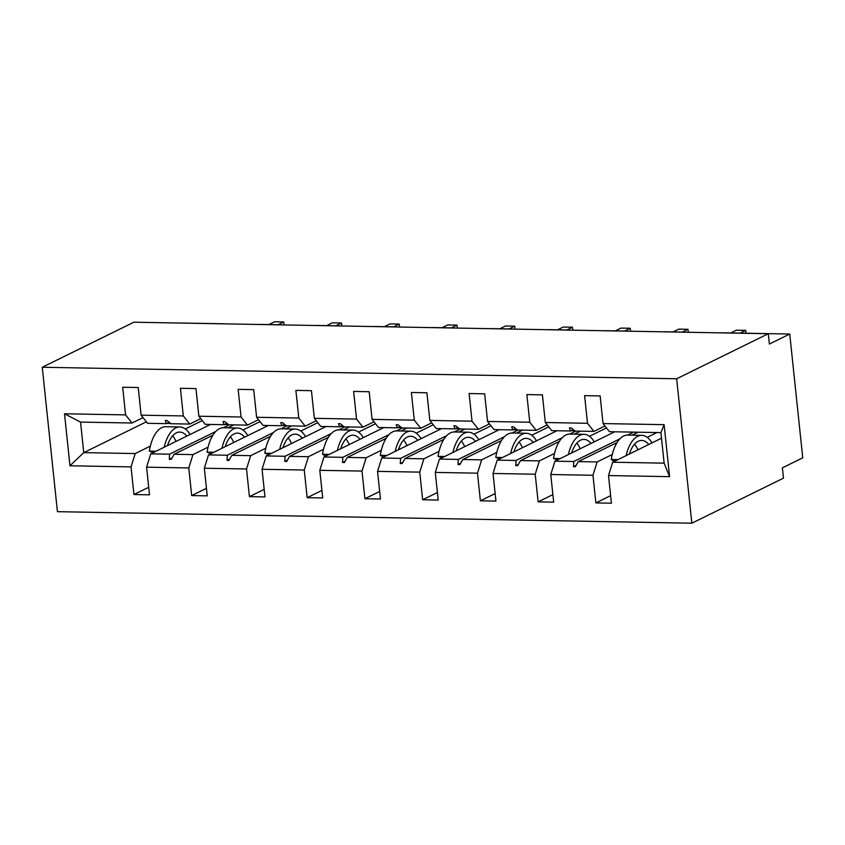 <?xml version="1.0" encoding="UTF-8"?>
<svg xmlns="http://www.w3.org/2000/svg" width="845" height="845" viewBox="0 0 845 845"><rect width="100%" height="100%" fill="white"/><g stroke="black" fill="none" stroke-linecap="round" stroke-linejoin="round"><path stroke-width="1.27" d="M691.844 523.192L783.473 478.154L782.385 467.834L802.75 457.821L789.737 334.029L769.372 344.042L768.295 333.722L133.88 322.209L42.25 367.258L57.428 511.679L691.844 523.192L676.655 378.771L42.25 367.258M656.924 432.545L647.207 437.33M612.266 454.504L597.13 461.94L578.307 461.602L617.061 442.548M610.629 495.666L595.873 502.923L592.968 475.27L597.13 461.94M660.917 432.619L664.117 424.665L669.589 476.664L664.128 463.155L660.917 432.619L609.467 431.689L603.045 423.567L600.14 395.914L584.592 395.629L587.507 423.282L545.31 422.511L551.732 430.644L570.555 430.982L573.343 429.609M604.957 425.986L593.929 431.404L587.507 423.282M606.488 427.908L589.461 436.284M554.521 453.459L539.395 460.895L520.573 460.557L559.327 441.502M552.884 494.621L538.128 501.877L535.223 474.225L539.395 460.895M545.31 422.511L542.405 394.868L526.857 394.583L529.762 422.236L487.565 421.465L493.987 429.587L512.809 429.936L515.598 428.563M547.222 424.929L536.184 430.358L529.762 422.236M548.743 426.862L531.727 435.228M496.786 452.413L481.65 459.849L462.828 459.5L501.581 440.456M495.149 493.575L480.393 500.821L477.488 473.179L481.65 459.849M487.565 421.465L484.66 393.823L469.112 393.538L472.017 421.18L429.83 420.419L436.252 428.542L455.075 428.89L457.863 427.517M489.477 423.884L478.439 429.313L472.017 421.18M491.008 425.817L473.982 434.182M439.041 451.357L423.915 458.803L405.082 458.455L443.847 439.4M437.404 492.529L422.648 499.775L419.743 472.133L423.915 458.803M429.83 420.419L426.915 392.767L411.378 392.492L414.282 420.134L372.085 419.373L378.507 427.496L397.33 427.834L400.118 426.471M431.742 422.838L420.704 428.267L414.282 420.134M433.263 424.771L416.236 433.136M381.296 450.311L366.17 457.747L347.348 457.409L386.102 438.354M379.658 491.473L364.913 498.73L362.009 471.077L366.17 457.747M372.085 419.373L369.18 391.721L353.632 391.436L356.537 419.088L314.34 418.317L320.762 426.45L339.595 426.788L342.373 425.426M373.997 421.792L362.959 427.211L356.537 419.088M375.518 423.725L358.502 432.091M323.561 449.265L308.425 456.701L289.603 456.363L328.356 437.309M321.924 490.427L307.168 497.684L304.263 470.031L308.425 456.701M314.34 418.317L311.435 390.675L295.887 390.39L298.803 418.043L256.605 417.272L263.027 425.405L281.85 425.743L284.638 424.37M316.252 420.747L305.225 426.165L298.803 418.043M317.783 422.669L300.757 431.045M265.816 448.22L250.69 455.656L231.868 455.318L270.622 436.263M264.179 489.382L249.423 496.638L246.518 468.986L250.69 455.656M256.605 417.272L253.701 389.629L238.153 389.344L241.057 416.997L198.86 416.226L205.282 424.348L224.105 424.697L226.893 423.324M258.517 419.69L247.479 425.119L241.057 416.997M260.038 421.623L243.022 429.989M208.081 447.174L192.945 454.61L174.123 454.261L212.877 435.217M206.444 488.336L191.688 495.582L188.784 467.94L192.945 454.61M198.86 416.226L195.956 388.584L180.407 388.299L183.312 415.941L141.126 415.18L138.221 387.528L122.673 387.253L125.578 414.895L64.505 413.786L80.55 422.088L83.761 452.624L69.966 465.785L64.505 413.786M200.772 418.645L189.734 424.074L183.312 415.941M202.304 420.578L185.277 428.943M150.336 446.118L135.211 453.554L83.761 452.624L146.386 421.835M148.699 487.28L133.943 494.536L131.038 466.894L135.211 453.554M143.037 417.599L132 423.018L125.578 414.895M789.737 334.029L722.369 332.803A6.369 1.352 -6 0 0 720.426 332.856M662.681 331.81A6.369 1.352 -6 0 1 664.635 331.758L684.619 332.127A6.369 1.352 174 0 1 686.246 332.233M604.935 330.754A6.369 1.352 -6 0 1 606.89 330.712L626.884 331.071A6.369 1.352 174 0 1 628.511 331.187M547.201 329.708A6.369 1.352 -6 0 1 549.155 329.666L569.139 330.025A6.369 1.352 174 0 1 570.766 330.141M489.456 328.663A6.369 1.352 -6 0 1 491.41 328.62L511.394 328.98A6.369 1.352 174 0 1 513.021 329.096M431.721 327.617A6.369 1.352 -6 0 1 433.675 327.564L453.659 327.934A6.369 1.352 174 0 1 455.286 328.04M373.976 326.571A6.369 1.352 -6 0 1 375.93 326.519L395.914 326.878A6.369 1.352 174 0 1 397.541 326.994M316.231 325.515A6.369 1.352 -6 0 1 318.185 325.473L338.18 325.832A6.369 1.352 174 0 1 339.806 325.948M258.496 324.469A6.369 1.352 -6 0 1 260.45 324.427L280.434 324.786A6.369 1.352 174 0 1 282.061 324.902M155.163 322.6L222.689 323.741A6.369 1.352 174 0 1 224.326 323.846M669.589 476.664L608.516 475.555L611.421 503.208L595.873 502.923M608.516 475.555L612.678 462.226L661.508 438.217M592.968 475.27L550.771 474.51L553.676 502.152L538.128 501.877M550.771 474.51L554.943 461.18L614.727 431.784M535.223 474.225L493.036 473.464L495.941 501.106L480.393 500.821M493.036 473.464L497.198 460.124L556.992 430.739M477.488 473.179L435.291 472.408L438.196 500.06L422.648 499.775M435.291 472.408L439.453 459.078L499.247 429.693M419.743 472.133L377.546 471.362L380.451 499.015L364.913 498.73M377.546 471.362L381.718 458.032L441.502 428.637M362.009 471.077L319.811 470.316L322.716 497.958L307.168 497.684M319.811 470.316L323.973 456.987L383.767 427.591M304.263 470.031L262.066 469.271L264.971 496.913L249.423 496.638M262.066 469.271L266.238 455.941L326.022 426.545M246.518 468.986L204.332 468.225L207.236 495.867L191.688 495.582M204.332 468.225L208.493 454.885L268.287 425.5M664.117 424.665L603.045 423.567M188.784 467.94L146.586 467.169L149.491 494.821L133.943 494.536M131.038 466.894L69.966 465.785M619.955 438.808L573.766 461.518L554.943 461.18M633.56 432.122L627.508 435.101M638.102 432.207L632.06 435.175M593.929 431.404L575.096 431.066L571.283 427.919L569.435 427.876L570.555 430.982M573.766 461.518L573.512 466.672L575.361 466.704L578.307 461.602M562.21 437.763L516.02 460.472L497.198 460.124M575.815 431.077L569.762 434.055M580.357 431.161L574.315 434.129M536.184 430.358L517.362 430.02L513.538 426.862L511.69 426.831L512.809 429.936M516.02 460.472L515.767 465.627L517.615 465.658L520.573 460.557M504.465 436.717L458.286 459.426L439.453 459.078M518.069 430.031L512.028 432.999M522.622 430.116L516.57 433.084M478.439 429.313L459.617 428.964L455.804 425.817L453.945 425.785L455.075 428.89M458.286 459.426L458.022 464.57L459.881 464.613L462.828 459.5M446.73 435.671L400.541 458.37L381.718 458.032M460.335 428.985L454.283 431.953M464.877 429.059L458.835 432.038M420.704 428.267L401.882 427.919L398.058 424.771L396.21 424.739L397.33 427.834M400.541 458.37L400.287 463.525L402.135 463.556L405.082 458.455M388.985 434.626L342.795 457.325L323.973 456.987M402.59 427.929L396.537 430.908M407.132 428.014L401.09 430.992M362.959 427.211L344.137 426.873L340.324 423.725L338.465 423.694L339.595 426.788M342.795 457.325L342.542 462.479L344.401 462.511L347.348 457.409M331.251 433.57L285.061 456.279L266.238 455.941M344.855 426.883L338.803 429.862M349.397 426.968L343.355 429.936M305.225 426.165L286.392 425.827L282.579 422.68L280.73 422.637L281.85 425.743M285.061 456.279L284.807 461.433L286.656 461.465L289.603 456.363M273.505 432.524L227.316 455.233L208.493 454.885M287.11 425.838L281.058 428.816M291.652 425.922L285.61 428.89M247.479 425.119L228.657 424.781L224.833 421.623L222.985 421.592L224.105 424.697M227.316 455.233L227.062 460.377L228.91 460.419L231.868 455.318M215.771 431.478L169.581 454.177L150.748 453.839L210.542 424.443M229.365 424.792L223.323 427.76M233.917 424.877L227.875 427.845M169.158 422.278L166.37 423.651L147.548 423.303L141.126 415.18M189.734 424.074L170.912 423.725L167.099 420.578L165.25 420.546L166.37 423.651M169.581 454.177L169.327 459.331L171.176 459.363L174.123 454.261M146.586 467.169L150.748 453.839M132 423.018L80.55 422.088M664.128 463.155L612.678 462.226M676.655 378.771L768.295 333.722M171.936 458.053L169.327 459.331M229.671 459.099L227.062 460.377M287.416 460.145L284.807 461.433M345.161 461.19L342.542 462.479M402.896 462.247L400.287 463.525M460.641 463.292L458.022 464.57M518.376 464.338L515.767 465.627M576.121 465.384L573.512 466.672M175.992 441.439A47.563 23.301 -89 0 1 175.929 441.301A28.878 14.154 91 0 0 172.665 435.756M190.072 434.51A33.969 16.646 91 0 0 179.858 426.968L165.789 426.714A33.969 16.646 91 0 0 149.333 451.114L153.325 452.582M156.05 451.241L149.333 451.114M179.858 426.968A33.969 16.646 91 0 0 164.194 447.227M186.808 436.115A28.878 14.154 91 0 0 179.763 432.07A28.878 14.154 91 0 0 167.458 445.632M268.868 324.575L274.509 321.808L283.762 321.966L284.089 324.934L283.762 321.966L278.121 324.744M166.782 423.44L170.648 423.514A33.969 16.646 -89 0 1 167.986 422.849M326.614 325.621L332.254 322.853L341.507 323.022L341.824 325.98L341.507 323.022L335.866 325.79M228.372 424.539A33.969 16.646 -89 0 1 225.731 423.894M384.348 326.677L389.989 323.899L399.241 324.068L399.569 327.036L399.241 324.068L393.601 326.835M282.272 425.531L286.128 425.605A33.969 16.646 -89 0 1 283.466 424.95M233.727 442.484A47.563 23.301 -89 0 1 233.674 442.347A28.878 14.154 91 0 0 230.4 436.812M247.807 435.566A33.969 16.646 91 0 0 237.603 428.024L223.534 427.76A33.969 16.646 91 0 0 207.078 452.159L211.06 453.628M213.796 452.286L207.078 452.159M237.603 428.024A33.969 16.646 91 0 0 221.939 448.283M244.554 437.161A28.878 14.154 91 0 0 237.508 433.115A28.878 14.154 91 0 0 225.192 446.678M291.472 443.53A47.563 23.301 -89 0 1 291.409 443.393A28.878 14.154 91 0 0 288.145 437.858M305.552 436.611A33.969 16.646 91 0 0 295.338 429.07L281.279 428.816A33.969 16.646 91 0 0 264.812 453.205L268.805 454.673M271.53 453.332L264.812 453.205M295.338 429.07A33.969 16.646 91 0 0 279.684 449.329M302.288 438.206A28.878 14.154 91 0 0 295.243 434.161A28.878 14.154 91 0 0 282.938 447.723M442.093 327.723L447.734 324.945L456.987 325.114L457.314 328.082L456.987 325.114L451.346 327.892M343.852 426.64A33.969 16.646 -89 0 1 341.211 425.996M499.839 328.768L505.479 325.99L514.732 326.159L515.049 329.127L514.732 326.159L509.091 328.937M401.597 427.686A33.969 16.646 -89 0 1 398.956 427.042M349.217 444.576A47.563 23.301 -89 0 1 349.154 444.438A28.878 14.154 91 0 0 345.89 438.904M363.287 437.657A33.969 16.646 91 0 0 353.083 430.116L339.014 429.862A33.969 16.646 91 0 0 322.558 454.261L324.934 455.698L326.54 455.719M329.275 454.378L322.558 454.261M353.083 430.116A33.969 16.646 91 0 0 337.419 450.374M360.033 439.263A28.878 14.154 91 0 0 352.988 435.207A28.878 14.154 91 0 0 340.672 448.769M406.952 445.621A47.563 23.301 -89 0 1 406.899 445.495A28.878 14.154 91 0 0 403.625 439.949M421.032 438.703A33.969 16.646 91 0 0 410.818 431.161L396.759 430.908A33.969 16.646 91 0 0 380.303 455.307L382.669 456.744L384.285 456.775M387.01 455.423L380.303 455.307M410.818 431.161A33.969 16.646 91 0 0 395.164 451.42M417.779 440.308A28.878 14.154 91 0 0 410.733 436.263A28.878 14.154 91 0 0 398.417 449.825M557.573 329.814L563.214 327.047L572.466 327.216L572.794 330.173L572.466 327.216L566.826 329.983M459.331 428.732A33.969 16.646 -89 0 1 456.691 428.088M464.697 446.678A47.563 23.301 -89 0 1 464.634 446.54A28.878 14.154 91 0 0 461.37 440.995M478.777 439.749A33.969 16.646 91 0 0 468.563 432.207L454.494 431.953A33.969 16.646 91 0 0 438.037 456.353L442.019 457.821M444.755 456.48L438.037 456.353M468.563 432.207A33.969 16.646 91 0 0 452.899 452.466M475.513 441.354A28.878 14.154 91 0 0 468.468 437.309A28.878 14.154 91 0 0 456.163 450.871M615.318 330.86L620.959 328.092L630.212 328.261L630.528 331.219L630.212 328.261L624.571 331.029M513.232 429.725L517.098 429.799A33.969 16.646 -89 0 1 514.436 429.133M522.432 447.723A47.563 23.301 -89 0 1 522.379 447.586A28.878 14.154 91 0 0 519.105 442.051M536.512 440.805A33.969 16.646 91 0 0 526.308 433.263L512.239 432.999A33.969 16.646 91 0 0 495.783 457.398L499.765 458.867M502.5 457.525L495.783 457.398M526.308 433.263A33.969 16.646 91 0 0 510.644 453.522M533.258 442.4A28.878 14.154 91 0 0 526.213 438.354A28.878 14.154 91 0 0 513.897 451.917M673.053 331.916L678.693 329.138L687.946 329.307L688.274 332.275L687.946 329.307L682.306 332.085M570.977 430.781L574.832 430.844A33.969 16.646 -89 0 1 572.171 430.189M580.177 448.769A47.563 23.301 -89 0 1 580.114 448.632A28.878 14.154 91 0 0 576.85 443.097M594.257 441.85A33.969 16.646 91 0 0 584.043 434.309L569.984 434.055A33.969 16.646 91 0 0 553.517 458.455L557.51 459.912M560.235 458.571L553.517 458.455M584.043 434.309A33.969 16.646 91 0 0 568.379 454.568M590.993 443.445A28.878 14.154 91 0 0 583.948 439.4A28.878 14.154 91 0 0 571.643 452.962M745.998 333.236L745.691 330.353L740.051 333.131M746.008 333.236L745.691 330.353L736.439 330.184L730.798 332.962M637.922 449.815A47.563 23.301 -89 0 1 637.859 449.677A28.878 14.154 91 0 0 634.595 444.143M651.991 442.896A33.969 16.646 91 0 0 641.788 435.355L627.719 435.101A33.969 16.646 91 0 0 611.262 459.5L613.639 460.937L615.245 460.958M617.98 459.617L611.262 459.5M641.788 435.355A33.969 16.646 91 0 0 626.124 455.613M648.738 444.502A28.878 14.154 91 0 0 641.693 440.446A28.878 14.154 91 0 0 629.377 454.018M224.527 424.486L228.393 424.56M340.007 426.588L343.873 426.651M397.752 427.633L401.618 427.707M455.487 428.679L459.353 428.753"/></g></svg>
